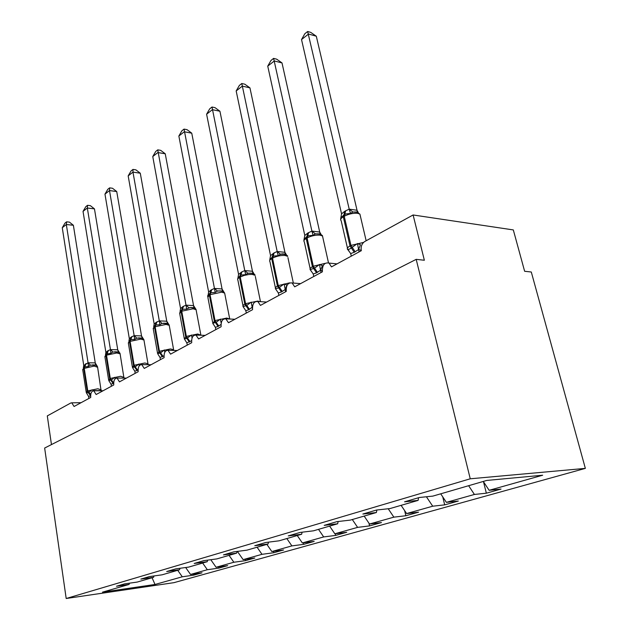 <?xml version="1.0" encoding="UTF-8"?>
<svg xmlns="http://www.w3.org/2000/svg" width="630" height="630" viewBox="0 0 630 630"><rect width="100%" height="100%" fill="white"/><g stroke="black" fill="none" stroke-linecap="round" stroke-linejoin="round"><path stroke-width="0.94" d="M585.349 468.381L531.295 272.01L524.633 271.278L513.316 229.926L413.107 214.972L424.352 260.253L416.194 259.355L44.651 448.04L66.189 598.5L173.998 582.655L585.349 468.381L470.248 478.792L66.189 598.5M483.486 481.73L486.344 493.195L474.414 494.455L468.633 485.706M418.556 497.724L418.107 500.393L404.57 501.819L419.328 497.495L432.865 496.101L486.738 480.438L542.666 475.217L489.132 490.305L501.039 489.077L486.344 493.195M489.132 490.305L483.297 481.438M51.455 444.583L47.297 415.894L70.78 402.995L71.765 402.822L74.08 406.484L90.728 397.451C90.476 393.285 91.484 391.072 93.744 390.805L96.138 394.522L113.762 384.961C113.495 380.607 114.581 378.315 117.03 378.094L119.487 381.859L138.175 371.716C137.899 367.148 139.088 364.778 141.734 364.613L144.254 368.424L164.107 357.651C163.824 352.847 165.123 350.39 167.997 350.296L170.572 354.147L191.709 342.689C191.418 337.609 192.843 335.065 195.977 335.065L198.6 338.948L221.13 326.726C220.846 321.339 222.414 318.709 225.855 318.835L228.485 322.733L252.575 309.669C252.291 303.928 254.04 301.203 257.82 301.502L260.442 305.408L286.248 291.406C285.981 285.248 287.941 282.429 292.123 282.957L294.69 286.831L322.395 271.806C322.174 265.151 324.379 262.245 329.017 263.08L331.474 266.884L361.305 250.701C360.683 246.629 361.801 243.589 364.66 241.581L413.107 214.972M442.772 496.912L444.67 504.866L432.708 506.205L426.416 496.771M474.414 494.455L446.387 502.354L458.341 501.039L444.67 504.866M446.387 502.354L440.716 493.818M404.665 510.647L405.83 515.742L393.868 517.151L388.214 508.756M432.708 506.205L406.618 513.56L418.58 512.174L405.83 515.742M406.618 513.56L401.097 505.339M368.944 523.16L369.542 525.908L357.612 527.373L352.296 519.529M393.868 517.151L369.519 524.018L381.465 522.569L369.542 525.908M369.519 524.018L364.156 516.08M335.223 533.744L335.577 535.421L323.686 536.933L318.504 529.35M357.612 527.373L334.837 533.791L346.744 532.295L335.577 535.421M334.837 533.791L329.616 526.121M303.392 542.816L303.699 544.344L291.879 545.895L286.831 538.563M323.686 536.933L302.345 542.95L314.189 541.406L303.699 544.344M302.345 542.95L297.25 535.531M273.459 551.329L273.735 552.738L261.993 554.321L257.072 547.218M291.879 545.895L271.829 551.549L283.602 549.974L273.735 552.738M271.829 551.549L266.868 544.367M245.275 559.346L245.519 560.645L233.864 562.251L229.06 555.361M261.993 554.321L243.133 559.637L254.811 558.038L245.519 560.645M243.133 559.637L237.4 551.4M218.673 566.898L218.893 568.095L207.333 569.725L202.647 563.039M233.864 562.251L216.082 567.26L227.666 565.638L218.893 568.095M216.082 567.26L210.798 559.716M418.107 500.393L390.041 508.552L376.519 510.04L362.864 514.041L376.378 512.529L350.351 520.096L336.877 521.656L324.206 525.373L337.656 523.782L313.457 530.822L300.053 532.444L288.264 535.902L301.636 534.256L279.074 540.816L265.766 542.493L254.772 545.714L268.041 544.029L246.952 550.155L233.761 551.872L223.477 554.888L236.628 553.156L216.877 558.897L203.813 560.645L194.182 563.472L207.199 561.716L188.661 567.102L175.738 568.874L166.69 571.528L179.574 569.748L162.138 574.812L149.357 576.608L140.844 579.096L153.578 577.301L137.159 582.081L124.527 583.884L116.503 586.231L129.087 584.427L102.493 592.161L155.012 584.475L182.283 576.789L177.699 570.292M376.858 510.001L376.378 512.529M338.137 521.514L337.656 523.782M302.109 532.2L301.636 534.256M268.506 542.147L268.041 544.029M237.085 551.439L236.628 553.156M207.64 560.133L207.199 561.716M179.999 568.291L179.574 569.748M153.996 575.954L153.578 577.301M182.283 576.789L193.725 575.143L202.025 572.82L190.543 574.458L185.653 567.512M193.536 574.032L193.725 575.143M129.489 583.175L129.087 584.427M207.333 569.725L190.543 574.458M152.066 577.741L155.012 584.475M470.248 478.792L416.194 259.355M97.634 367.298L94.193 366.069L83.703 368.495L87.239 391.191L86.271 392.49L86.452 392.931L88.287 392.655L92.098 389.789L94.453 390.624L97.453 390.632L99.879 390.592L101.123 389.75L100.902 390.765M73.379 225.272L66.331 224.516L62.268 227.714L64.992 223.107L66.615 221.823L69.434 222.13L73.379 225.272L95.28 363.037L97.422 366.502L95.847 365.235L90.444 365.164L88.421 366.408L84.223 367.093L82.751 369.873L86.216 392.128M66.615 221.823L66.331 224.516L88.066 362.793L95.256 362.888M62.268 227.714L83.758 365.487L88.066 362.793M88.901 398.443L88.586 396.435L86.885 393.655M90.618 395.845L88.586 396.435M88.421 366.408L88.09 362.935M83.365 367.802L83.758 365.487M108.817 380.575L111.36 379.961L114.794 377.283L115.117 378.803M94.461 208.869L87.326 208.01L83.034 211.389L85.814 206.664L87.531 205.309L90.374 205.656L94.461 208.869L117.763 349.933L119.991 353.485L118.401 352.162L112.935 352.044L110.88 353.304L106.549 354.013L104.934 357.013L108.612 379.78M87.531 205.309L87.326 208.01L110.455 349.618L117.739 349.784M83.034 211.389L105.903 352.461L107.832 350.792L110.455 349.618M111.376 386.253L111.045 384.19L109.006 380.969M113.644 383.316L111.045 384.19M123.07 378.11L123.937 377.315L123.795 378.11M110.88 353.304L110.486 349.768M105.486 354.903L105.903 352.461M132.497 367.526L135.245 366.817L138.844 364.03L139.222 365.841M116.731 191.544L109.502 190.567L104.966 194.135L107.809 189.299L109.62 187.866L112.502 188.26L116.731 191.544L141.561 336.066L143.884 339.704L142.286 338.318L136.749 338.145L134.662 339.42L131.127 339.633L130.048 340.255L128.41 343.421L132.324 366.699M109.62 187.866L109.502 190.567L134.166 335.672L141.537 335.916M104.966 194.135L129.339 338.68L131.379 336.924L134.166 335.672M135.182 373.346L134.82 371.227L132.843 368.133M138.049 370.007L134.82 371.227M147.829 364.691L148.089 364.148M134.662 339.42L134.19 335.822M128.898 341.255L129.339 338.68M157.626 353.674L160.587 352.879L164.351 349.965L164.824 352.225M140.285 173.211L132.969 172.116L128.173 175.888L131.071 170.927L132.993 169.415L135.907 169.856L140.285 173.211L166.761 321.213L169.21 325.096L167.604 323.647L162.005 323.403L159.886 324.702L156.216 324.946L155.035 325.615L153.303 329.017L157.476 352.832M132.993 169.415L132.969 172.116L159.303 320.875L166.761 321.213M128.173 175.888L154.185 324.064L156.35 322.221L159.303 320.875M160.429 359.651L160.044 357.478L158.122 354.477M163.973 355.832L160.044 357.478M159.886 324.702L159.335 321.032M153.704 326.805L154.185 324.064M184.314 338.964L186.85 338.428L191.473 335.018L192.071 337.964M194.505 308.054L189.913 307.574L186.685 309.062L182.865 309.338L181.582 310.07L179.747 313.724L184.196 338.097M165.249 153.783L157.854 152.554L152.759 156.555L155.72 151.468L157.752 149.861L160.705 150.357L165.249 153.783L193.552 305.589L196.119 309.582M157.752 149.861L186.015 305.156L193.552 305.589M152.759 156.555L180.566 308.543L182.873 306.605L186.015 305.156M187.26 345.098L186.85 342.862L184.984 339.964M191.567 340.68L186.85 342.862M186.685 309.062L186.047 305.322M180.054 311.472L180.566 308.543M213.034 323.844L212.727 323.308L216.192 322.284L220.358 319.103L221.083 322.773M220.587 290.887L217.413 291.068L215.216 292.414L211.223 292.73L209.829 293.517L207.892 297.478L212.641 322.41M191.748 133.166L184.267 131.78L178.857 136.033L181.881 130.804L184.047 129.103L187.031 129.662L191.748 133.166L222.099 289.139L223.76 291.745L222.54 291.131L218.319 290.926M184.047 129.103L214.444 288.43L222.067 288.973M178.857 136.033L208.648 292.029L211.097 289.981L214.444 288.43M215.822 329.608L215.381 327.309L212.727 323.308M220.988 324.426L218.09 326.442L215.381 327.309M215.216 292.414L214.483 288.595M208.081 295.186L208.648 292.029M243.676 307.55L243.038 306.605L246.795 305.448L251.189 302.109L252.157 307.259L248.716 309.771L245.818 310.716L246.298 313.079M251.102 273.129L247.889 273.286L245.661 274.656L241.503 275.003L239.959 275.869L239.494 277.452C237.786 278.491 237.25 279.397 237.896 280.169L242.983 305.692M219.925 111.234L212.365 109.683L206.608 114.211L209.703 108.84L212.003 107.021L215.019 107.651L219.925 111.234L252.457 271.254L254.063 273.908L252.921 273.349L248.606 273.168L251.496 273.207C253.803 273.743 255.008 274.444 255.103 275.318L252.291 274.42L248.874 274.491L244.133 275.428L240.243 277.011L241.944 271.821L244.826 270.569L252.457 271.254M212.003 107.021L244.771 270.585M206.608 114.211L238.581 274.42L241.944 271.821M252.425 308.606L252.189 307.432M245.818 310.716L243.038 306.605M245.661 274.656L244.81 270.758M237.951 277.854L238.581 274.42M276.365 290.005L275.436 288.745L278.704 287.894L284.161 283.933L286.973 285.043L285.248 289.485L281.46 291.942L278.358 292.974L278.87 295.407M283.728 254.15L280.46 254.276L278.2 255.67L273.869 256.048L272.168 257.001L271.719 258.623C269.774 259.812 269.183 260.836 269.963 261.686L275.412 287.815M249.945 87.869L242.322 86.121L236.171 90.956L239.345 85.436L241.794 83.499L244.842 84.207L249.945 87.869L284.933 252.323L286.43 254.843L285.382 254.339C283.516 253.788 282.059 253.725 281.011 254.166L284.224 254.26C286.784 255.174 287.918 255.867 287.65 256.331L285.004 255.457C280.586 255.252 276.42 256.158 272.514 258.158L274.16 252.85L277.239 251.496L284.933 252.323M241.794 83.499L277.184 251.52M236.171 90.956L270.561 255.615L274.16 252.85M286.059 289.8L285.248 289.485M285.658 291.729L285.177 289.454M284.161 283.933L285.146 289.28M278.358 292.974L275.436 288.745M278.2 255.67L277.224 251.693M269.861 259.371L270.561 255.615M311.401 271.199L310.141 269.616L314.591 268.144L319.505 264.458L322.395 265.608L320.615 270.215L316.551 272.829L313.228 273.971L313.779 276.475M318.678 233.817L315.37 233.903L313.071 235.321L308.55 235.746L304.219 239.156L306.66 236.793L306.235 238.447C304.014 239.809 303.377 240.967 304.314 241.928L310.149 268.663M282.004 62.921L274.318 60.968L267.742 66.134L270.987 60.449L273.609 58.385L276.672 59.173L282.004 62.921L319.709 232.053L321.072 234.415L320.465 234.313M273.609 58.385L311.905 231.084L319.709 232.053M267.742 66.134L304.802 235.47L307.802 233.037L311.905 231.084M322.237 270.805L320.615 270.215M321.064 272.522L320.544 270.183M319.505 264.458L320.505 270.002M313.228 273.971L310.141 269.616M313.071 235.321L311.952 231.265M303.888 240.164L304.802 235.47M349.028 250.984L347.429 249.07C348.437 249.59 349.737 249.212 351.335 247.929L357.501 243.519L360.47 244.731L358.627 249.504L354.257 252.299L350.682 253.551L351.28 256.134M356.21 211.979L352.855 212.026L350.524 213.46L345.807 213.932L341.247 217.263L340.594 219.256L341.562 213.846L344.791 211.263L349.201 209.144L356.974 210.255L358.25 212.46L357.714 212.42M316.307 36.225L308.566 34.028L301.526 39.564L304.841 33.721L307.653 31.5L310.74 32.382L316.307 36.225L357.045 210.294M307.653 31.5L349.201 209.144M301.526 39.564L341.562 213.846M361.242 250.393L358.627 249.504M359.116 251.89L358.557 249.472M357.501 243.519L358.517 249.283M350.682 253.551L347.429 249.07M350.524 213.46L349.248 209.325M90.751 394.404L87.767 390.899L97.792 388.781L101.233 389.852M90.586 395.868L87.239 391.191L87.767 390.899L84.223 368.188L86.105 363.589M88.121 362.77L90.444 365.164M95.193 362.872L95.847 365.235M84.294 367.054L85.585 363.896M113.652 382.938L110.289 378.449L120.613 376.267L124.015 377.417M120.18 354.304L120.102 353.832L116.778 352.981L106.517 355.162L108.384 350.469M109.132 381.016L108.683 380.197L110.289 378.449L106.517 355.162L105.966 355.485L109.73 378.756L113.164 383.575M110.51 349.595L112.935 352.044M117.676 349.76L118.401 352.162M106.549 354.013L107.832 350.792M137.663 370.235L134.143 365.266L144.79 363.006L148.042 363.778L148.144 364.25M144.042 340.546L143.947 339.995L140.695 339.113L130.119 341.373L131.961 336.585M132.828 367.952L132.41 367.195L134.143 365.266L130.119 341.373L129.536 341.712L133.56 365.589L137.072 370.558M134.221 335.648L136.749 338.145M141.474 335.892L142.286 338.318M130.111 340.216L131.379 336.924M163.06 356.407L159.453 351.272L170.439 348.941L173.604 349.729L173.73 350.28M169.344 325.962L169.226 325.308L166.06 324.411L155.145 326.742L156.972 321.859M157.957 354.099L157.579 353.414L159.453 351.272L155.145 326.742L154.531 327.104L158.831 351.619L162.438 356.745M159.358 320.859L162.005 323.403M166.698 321.182L167.604 323.647M155.098 325.576L156.35 322.221M190.055 341.704L186.354 336.404L197.702 333.987L200.954 335.239M196.221 310.464L196.08 309.692L193.008 308.787L181.739 311.204L183.535 306.219M184.645 339.381L184.322 338.782L186.354 336.404L181.739 311.204L181.086 311.59L185.692 336.767L189.386 342.066M186.071 305.141L188.843 307.739M193.489 305.566L194.032 307.786L189.945 307.574M181.645 310.023L182.873 306.605M218.799 326.057L215.003 320.568L226.729 318.063L229.8 319.024M224.823 293.966L224.65 293.068L221.697 292.162L210.05 294.659L211.798 289.572M213.058 323.702L212.798 323.221L215.003 320.568L210.05 294.659L209.349 295.068L214.294 320.961L218.09 326.442M214.507 288.414L217.413 291.068M221.996 288.942L222.54 291.131M209.9 293.478L211.097 289.981M249.472 309.354L245.574 303.668L257.709 301.077L260.221 301.652M243.353 306.983L243.172 306.645C242.534 305.936 243.078 305.085 244.81 304.085L245.574 303.668L240.243 277.011L239.494 277.452L244.81 304.085L248.716 309.771M255.323 276.381L260.474 301.668M252.811 305.093L252.26 307.464M244.826 270.569L247.889 273.286M252.394 271.223L252.921 273.349M240.03 275.822L241.195 272.262M282.272 291.493L278.255 285.603L289.564 282.862M275.727 289.099L275.641 288.934C274.877 288.146 275.475 287.185 277.444 286.051L278.255 285.603L272.514 258.158L271.719 258.623L277.444 286.051L281.46 291.942M287.918 257.583L293.344 283.059M277.239 251.496L280.46 254.276M284.87 252.291L285.382 254.339M272.231 256.961L273.357 253.323M317.425 272.357L313.299 266.23L325.072 263.364M322.828 237.447L322.497 235.982L320.048 235.148C315.575 234.872 311.259 235.809 307.093 237.951L308.661 232.533M310.22 269.758C309.653 268.9 310.385 267.884 312.425 266.711L313.299 266.23L307.093 237.951L306.235 238.447L312.425 266.711L316.551 272.829M311.968 231.068L315.37 233.903M319.646 232.021L320.119 233.958L315.693 233.848L319.308 233.974C321.654 234.903 322.717 235.573 322.497 235.982L328.498 262.836M306.235 237.061L306.873 236.659L307.802 233.037M355.194 251.787L350.949 245.416L363.526 242.424M360.305 215.814L359.903 214.105L357.683 213.326C353.162 212.979 348.681 213.948 344.232 216.248L345.712 210.719M347.626 249.496C346.791 248.527 347.587 247.338 350.012 245.936L350.949 245.416L344.232 216.248L343.303 216.791C340.767 218.358 340.058 219.673 341.184 220.736L347.453 248.102M345.768 213.956L343.704 215.098L343.303 216.791L350.012 245.936L354.257 252.299M349.256 209.129L352.855 212.026M356.974 210.255L357.407 212.05M343.192 215.413L343.917 214.964L344.791 211.263M329.017 263.08L337.011 263.875M292.123 282.957L300.581 283.634M257.82 301.502L266.616 302.053M225.855 318.835L234.88 319.268M195.977 335.065L205.159 335.388M167.997 350.296L177.274 350.516M141.734 364.613L151.066 364.731M117.03 378.094L126.37 378.118M93.744 390.805L103.084 390.757M71.765 402.822L81.073 402.688M101.107 390.765L97.571 366.896C96.744 365.471 95.366 364.809 93.445 364.904L92.248 364.92M84.113 367.164L85.16 366.558L82.688 369.511M86.751 393.348L86.46 392.955M97.264 366.18L95.681 365.14L92.303 364.92M123.968 378.11L120.102 353.832C120.188 352.8 118.834 352.123 116.014 351.8L114.55 351.816M106.352 354.139L107.486 353.485L106.486 354.052L104.856 356.596M119.684 352.942L118.188 352.036L114.605 351.816M148.137 364.691L143.947 339.995C143.884 338.916 142.537 338.223 139.915 337.924L138.175 337.94M129.89 340.35L131.127 339.641L130.048 340.255L128.307 342.933M143.427 338.971L141.994 338.16L138.23 337.932M173.738 350.43L169.226 325.308C168.879 324.151 167.556 323.45 165.265 323.206L163.257 323.221M154.846 325.734L156.209 324.954L155.035 325.615L153.185 328.443M168.604 324.174L167.233 323.434L163.296 323.214M200.899 335.239L196.08 309.692C195.505 308.48 194.213 307.771 192.205 307.574L189.913 307.582M181.353 310.204L182.85 309.346L181.582 310.07L179.597 313.055M195.331 308.464L194.032 307.786M229.737 319.024L224.65 293.068C223.847 291.792 222.595 291.084 220.894 290.942L218.303 290.926M211.239 292.73L209.829 293.517C208.113 294.769 207.396 295.769 207.687 296.517M211.223 292.737L209.57 293.682M239.652 276.058L241.487 275.011L239.959 275.869L237.667 278.688M271.806 257.229L273.837 256.064L269.782 259.576M303.928 240.282L303.936 240.691M366.156 240.762L359.903 214.105L356.997 212.2L352.997 212.003L357.407 212.058M345.807 213.932L341.247 217.271M340.72 218.76L340.712 219.295"/></g></svg>
